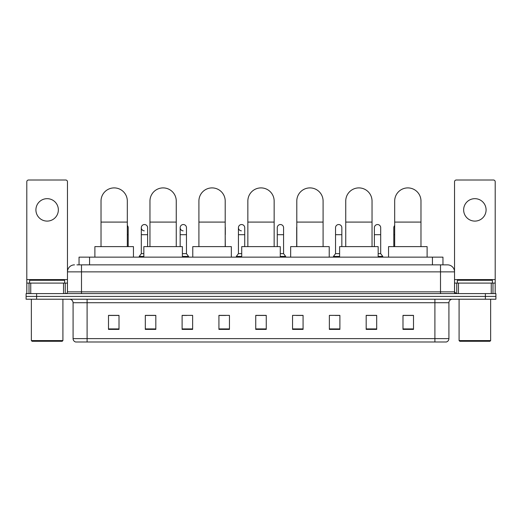 <?xml version="1.0" encoding="UTF-8"?>
<svg xmlns="http://www.w3.org/2000/svg" width="522" height="522" viewBox="0 0 522 522"><rect width="100%" height="100%" fill="white"/><g stroke="black" fill="none" stroke-linecap="round" stroke-linejoin="round"><path stroke-width="0.78" d="M79.044 264.856L79.044 257.144L442.956 257.144L442.956 264.856M77.099 264.856L445.064 264.856M76.936 264.856L81.497 264.856L81.497 271.871L67.469 271.871L67.469 291.85A1.755 1.755 0 0 1 65.72 293.605M74.483 264.856A7.014 7.014 0 0 0 67.469 271.871L67.469 181.767A1.755 1.755 0 0 0 65.72 180.012L28.553 180.012A1.755 1.755 0 0 0 26.798 181.767L26.798 283.087L30.746 283.087L30.746 293.605M447.517 264.856A7.014 7.014 0 0 1 454.531 271.871L440.503 271.871L440.503 264.856L447.413 264.856M491.254 293.605L491.254 283.087L495.202 283.087L495.202 293.605L495.202 181.767A1.755 1.755 0 0 0 493.447 180.012L456.28 180.012A1.755 1.755 0 0 0 454.531 181.767L454.531 291.85L456.28 293.605M36.618 293.605L26.1 293.605L26.1 296.411L36.618 296.411L26.1 296.411L26.1 299.217L36.618 299.217L36.618 296.411L485.382 296.411L36.618 296.411L36.618 293.605L485.382 293.605L485.382 296.411L495.9 296.411L485.382 296.411L485.382 299.217L36.618 299.217M495.9 293.605L495.9 296.411L495.9 293.605L485.382 293.605M448.92 338.621C448.822 340.305 447.98 341.427 446.395 341.988L434.898 341.988L434.898 338.621L448.92 338.621L448.92 302.721A3.504 3.504 0 0 1 452.424 299.217M434.898 341.988L75.605 341.988A3.504 3.504 0 0 1 73.08 338.621L73.08 302.721C72.871 300.594 71.703 299.426 69.576 299.217M413.509 329.402L413.509 315.379L402.991 315.379L402.991 329.402L413.509 329.402M376.695 329.402L376.695 315.379L366.176 315.379L366.176 329.402L376.695 329.402M339.887 329.402L339.887 315.379L329.369 315.379L329.369 329.402L339.887 329.402M303.073 329.402L303.073 315.379L292.555 315.379L292.555 329.402L303.073 329.402M119.009 329.402L119.009 315.379L108.491 315.379L108.491 329.402L119.009 329.402M155.824 329.402L155.824 315.379L145.305 315.379L145.305 329.402L155.824 329.402M192.631 329.402L192.631 315.379L182.113 315.379L182.113 329.402L192.631 329.402M229.445 329.402L229.445 315.379L218.927 315.379L218.927 329.402L229.445 329.402M266.259 329.402L266.259 315.379L255.741 315.379L255.741 329.402L266.259 329.402M495.9 299.217L495.9 296.411L495.9 299.217L485.382 299.217M335.189 315.451L339.887 315.451M374.033 315.451L371.507 315.451M218.927 315.451L225.661 315.451M182.113 315.451L186.811 315.451M150.493 315.451L147.967 315.451M296.339 315.451L303.073 315.451M266.259 315.451L255.741 315.451M155.824 315.451L145.305 315.451M119.009 315.451L108.491 315.451M376.695 315.451L366.176 315.451M413.509 315.451L402.991 315.451M47.137 198.667A11.216 11.216 0 0 0 35.914 209.883A11.216 11.216 0 0 0 47.137 221.1A11.216 11.216 0 0 0 58.353 209.883A11.216 11.216 0 0 0 47.137 198.667M63.527 293.605L63.527 283.087L30.746 283.087M63.527 283.087L67.469 283.087M26.798 293.605L26.798 283.087M62.209 341.284L32.057 341.284L31.359 340.585L62.914 340.585L62.209 341.284M31.359 299.217L31.359 340.585M62.914 299.217L62.914 340.585M64.663 283.087L64.663 280.281L29.604 280.281L29.604 283.087M101.02 246.625L101.02 201.048A13.148 13.148 0 0 1 114.168 187.9A13.148 13.148 0 0 1 127.316 201.048A13.148 13.148 0 0 0 114.168 187.9M127.316 246.625L127.316 201.048M133.456 257.144L133.456 246.625L94.887 246.625L94.887 257.144M149.964 246.625L149.964 201.048A13.148 13.148 0 0 1 163.112 187.9A13.148 13.148 0 0 1 176.26 201.048A13.148 13.148 0 0 0 163.112 187.9M176.26 246.625L176.26 201.048M182.393 257.144L182.393 246.625L143.831 246.625L143.831 257.144M198.908 246.625L198.908 201.048A13.148 13.148 0 0 1 212.056 187.9A13.148 13.148 0 0 1 225.204 201.048A13.148 13.148 0 0 0 212.056 187.9M225.204 246.625L225.204 201.048M231.337 257.144L231.337 246.625L192.775 246.625L192.775 257.144M247.852 246.625L247.852 201.048A13.148 13.148 0 0 1 261 187.9A13.148 13.148 0 0 1 274.148 201.048A13.148 13.148 0 0 0 261 187.9M274.148 246.625L274.148 201.048M280.281 257.144L280.281 246.625L241.719 246.625L241.719 257.144M296.796 246.625L296.796 201.048A13.148 13.148 0 0 1 309.944 187.9A13.148 13.148 0 0 1 323.092 201.048A13.148 13.148 0 0 0 309.944 187.9M323.092 246.625L323.092 201.048M329.225 257.144L329.225 246.625L290.663 246.625L290.663 257.144M345.74 246.625L345.74 201.048A13.148 13.148 0 0 1 358.888 187.9A13.148 13.148 0 0 1 372.036 201.048A13.148 13.148 0 0 0 358.888 187.9M372.036 246.625L372.036 201.048M378.169 257.144L378.169 246.625L339.607 246.625L339.607 257.144M394.684 246.625L394.684 201.048A13.148 13.148 0 0 1 407.832 187.9A13.148 13.148 0 0 1 420.98 201.048A13.148 13.148 0 0 0 407.832 187.9M420.98 246.625L420.98 201.048M427.113 257.144L427.113 246.625L388.544 246.625L388.544 257.144M128.197 246.625L128.197 234.704L127.316 234.704M127.316 225.511A3.158 3.158 0 0 1 128.197 227.696L128.197 234.704M144.261 230.841A3.158 3.158 0 0 1 141.305 227.696A3.158 3.158 0 0 1 144.659 224.545A3.158 3.158 0 0 1 147.615 227.696L147.615 234.704L141.305 234.704L141.305 227.696M143.831 253.64L141.305 253.64L141.305 234.704M147.615 246.625L147.615 234.704M141.305 253.64L139.204 256.439L139.204 257.144M143.831 256.439L139.204 256.439M183.111 230.841A3.158 3.158 0 0 1 180.155 227.696A3.158 3.158 0 0 1 183.503 224.545A3.158 3.158 0 0 1 186.465 227.696L186.465 234.704L180.155 234.704L180.155 227.696M186.465 234.704L186.465 253.64L182.393 253.64M180.155 246.625L180.155 234.704M186.465 253.64L188.566 256.439L182.393 256.439M188.566 256.439L188.566 257.144M225.308 246.625L225.204 234.704M225.204 226.887A3.158 3.158 0 0 1 225.308 227.696L225.308 234.704M241.379 230.841A3.158 3.158 0 0 1 238.423 227.696A3.158 3.158 0 0 1 241.777 224.545A3.158 3.158 0 0 1 244.733 227.696L244.733 234.704L238.423 234.704L238.423 227.696M241.719 253.64L238.423 253.64L238.423 234.704M244.733 246.625L244.733 234.704M238.423 253.64L236.316 256.439L236.316 257.144M241.719 256.439L236.316 256.439M277.267 227.696A3.158 3.158 0 0 1 280.621 224.545A3.158 3.158 0 0 1 283.577 227.696L283.577 234.704L277.267 234.704L277.267 227.696M283.577 234.704L283.577 253.64L280.281 253.64M277.267 246.625L277.267 234.704M283.577 253.64L285.684 256.439L280.281 256.439M285.684 256.439L285.684 257.144M296.692 246.625L296.692 227.696A3.158 3.158 0 0 1 296.796 226.887M335.535 227.696A3.158 3.158 0 0 1 338.889 224.545A3.158 3.158 0 0 1 341.845 227.696L341.845 234.704L335.535 234.704L335.535 227.696M339.607 253.64L335.535 253.64L335.535 234.704M341.845 246.625L341.845 234.704M335.535 253.64L333.434 256.439L333.434 257.144M339.607 256.439L333.434 256.439M374.385 227.696A3.158 3.158 0 0 1 377.739 224.545A3.158 3.158 0 0 1 380.695 227.696L380.695 234.704L374.385 234.704L374.385 227.696M380.695 234.704L380.695 253.64L378.169 253.64M374.385 246.625L374.385 234.704M380.695 253.64L382.796 256.439L378.169 256.439M382.796 256.439L382.796 257.144M393.803 246.625L393.803 227.696A3.158 3.158 0 0 1 394.684 225.511M474.863 198.667A11.216 11.216 0 0 0 463.647 209.883A11.216 11.216 0 0 0 474.863 221.1A11.216 11.216 0 0 0 486.086 209.883A11.216 11.216 0 0 0 474.863 198.667M491.254 283.087L458.473 283.087L458.473 293.605M454.531 283.087L458.473 283.087M454.531 293.605L454.531 291.85L440.503 291.85L440.503 271.871L81.497 271.871L81.497 291.85L440.503 291.85L440.503 293.605M489.943 341.284L459.791 341.284L459.086 340.585L490.641 340.585L489.943 341.284M459.086 299.217L459.086 340.585M490.641 299.217L490.641 340.585M492.396 283.087L492.396 280.281L457.337 280.281L457.337 283.087M89.562 264.856L89.562 257.144M432.438 264.856L432.438 257.144M81.497 293.605L81.497 291.85L67.469 291.85M434.898 299.217L434.898 302.721L73.08 302.721M448.92 302.721L434.898 302.721L434.898 338.621L87.102 338.621L87.102 341.988M73.08 338.621L87.102 338.621L87.102 299.217M266.259 328.912L255.741 328.912M229.445 328.912L218.927 328.912M192.631 328.912L182.113 328.912M155.824 328.912L145.305 328.912M119.009 328.912L108.491 328.912M303.073 328.912L292.555 328.912M339.887 328.912L329.369 328.912M376.695 328.912L366.176 328.912M413.509 328.912L402.991 328.912M67.469 279.583L26.798 279.583M67.442 292.157L67.442 283.087M65.25 283.087L65.25 293.605M26.831 283.087L26.831 293.605M29.017 293.605L29.017 283.087M101.02 222.085L127.316 222.085M149.964 222.085L176.26 222.085M198.908 222.085L225.204 222.085M247.852 222.085L274.148 222.085M296.796 222.085L323.092 222.085M345.74 222.085L372.036 222.085M394.684 222.085L420.98 222.085M394.684 234.704L393.803 234.704M495.202 279.583L454.531 279.583M495.169 293.605L495.169 283.087M492.983 283.087L492.983 293.605M454.558 283.087L454.558 292.157M456.75 293.605L456.75 283.087"/></g></svg>
